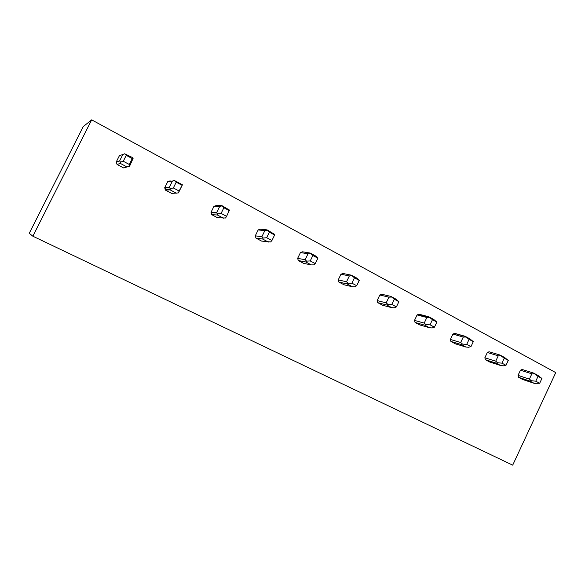 <?xml version="1.0" encoding="UTF-8"?>
<svg xmlns="http://www.w3.org/2000/svg" width="585" height="585" viewBox="0 0 585 585"><rect width="100%" height="100%" fill="white"/><g stroke="black" fill="none" stroke-linecap="round" stroke-linejoin="round"><path stroke-width="0.88" d="M32.855 236.208L29.25 233.313L83.238 126.587L91.677 119.845L555.75 372.608L512.701 465.155L32.855 236.208L91.677 119.845M121.19 155.069L119.391 155.705L116.232 162.001L117.073 164.473L123.523 167.895L129.57 166.257L133.109 158.33L132.268 158.579L129.314 164.473L123.274 161.255L126.236 155.347L124.642 153.782L131.954 157.285L133.109 158.33M170.835 181.24L170.118 180.853L167.771 181.577L164.699 187.741L165.489 190.14L171.654 193.408L178.396 192.911L182.418 184.816L179.105 191.024L173.343 187.953L176.217 182.169L174.345 180.48L182.418 184.816M211.741 214.658L217.635 217.781L225.554 218L226.585 216.34L221.093 213.408L223.88 207.755L221.752 205.942L222 205.671L216.238 205.562L213.986 206.293L211.002 212.333L211.741 214.658L217.393 214.995L223.419 218.19M255.967 238.102L261.605 241.086L270.599 241.963L271.923 240.508L266.672 237.715L269.385 232.179L267.067 229.883L260.34 229.188L258.168 229.927L255.272 235.843L255.967 238.102L262.592 239.016L268.347 242.073M298.299 260.537L303.688 263.396L311.308 264.903L313.662 264.881L315.249 263.616L310.233 260.939L312.865 255.513L310.152 253.034L302.547 251.806L300.463 252.544L297.641 258.343L298.299 260.537L305.809 261.978L311.308 264.903M338.847 282.036L344.017 284.778L352.433 286.752L354.868 286.804L356.704 285.714L351.899 283.155L354.459 277.838L351.388 275.184L342.986 273.473L340.975 274.211L338.232 279.893L338.847 282.036L347.161 283.952L352.433 286.752M377.734 302.65L382.692 305.275L391.826 307.688L394.341 307.805L396.396 306.884L391.796 304.427L394.29 299.22L390.89 296.412L381.764 294.248L379.826 294.986L377.149 300.566L377.734 302.65L386.78 305.004L391.826 307.688M415.05 322.43L419.811 324.953L429.602 327.761L432.191 327.944L434.45 327.169L430.034 324.814L432.461 319.71L428.768 316.763L418.977 314.189L417.105 314.927L414.502 320.397L415.05 322.43L424.761 325.187L429.602 327.761M450.896 341.428L455.466 343.856L465.857 347.029L468.505 347.271L470.947 346.627L466.713 344.375L469.082 339.358L465.119 336.287L454.721 333.34L452.914 334.079L450.37 339.446L450.896 341.428L461.207 344.558L465.857 347.029M485.345 359.695L489.747 362.027L500.68 365.537L503.385 365.83L505.996 365.318L501.93 363.146L504.233 358.232L500.021 355.044L489.082 351.753L487.334 352.492L484.855 357.764L485.345 359.695L496.212 363.161L500.68 365.537M518.493 377.266L522.727 379.511L534.156 383.329L539.67 383.27L535.765 381.186L538.017 376.36L533.578 373.069L522.142 369.464L520.453 370.203L518.032 375.38L518.493 377.266L529.856 381.04L534.156 383.329M165.277 189.715L166.323 187.617M120.166 163.573L120.43 163.054M529.856 381.04L531.399 380.733L529.396 379.117L518.032 375.38M529.396 379.117L531.86 373.83L534.573 373.947M520.453 370.203L531.86 373.83M539.67 383.27L541.915 378.458L537.864 375.373L533.578 373.069M531.399 380.733L535.765 381.186M541.915 378.458L538.017 376.36M496.212 363.161L497.659 362.78L495.714 361.186L484.855 357.764M495.714 361.186L498.244 355.797L500.906 355.863M487.334 352.492L498.244 355.797M505.996 365.318L508.292 360.411L504.482 357.435L500.021 355.044M497.659 362.78L501.93 363.146M508.292 360.411L504.233 358.232M461.207 344.558L462.545 344.097L460.68 342.532L450.37 339.446M460.68 342.532L463.276 337.048L465.872 337.048M452.914 334.079L463.276 337.048M470.947 346.627L473.309 341.633L469.755 338.781L465.119 336.287M462.545 344.097L466.713 344.375M473.309 341.633L469.082 339.358M424.761 325.187L425.975 324.638L424.198 323.11L414.502 320.397M424.198 323.11L426.86 317.516L429.39 317.458M417.105 314.927L426.86 317.516M434.45 327.169L436.863 322.072L433.602 319.351L428.768 316.763M425.975 324.638L430.034 324.814M436.863 322.072L432.461 319.71M386.78 305.004L387.87 304.361L386.188 302.876L377.149 300.566M386.188 302.876L388.915 297.165L391.372 297.041M379.826 294.986L388.915 297.165M396.396 306.884L398.882 301.684L395.928 299.118L390.89 296.412M387.87 304.361L391.796 304.427M398.882 301.684L394.29 299.22M347.161 283.952L348.112 283.206L346.532 281.765L338.232 279.893M346.532 281.765L349.34 275.945L351.709 275.74M340.975 274.211L349.34 275.945M356.704 285.714L359.256 280.412L356.645 278.007L351.388 275.184M348.112 283.206L351.899 283.155M359.256 280.412L354.459 277.838M305.809 261.978L306.598 261.122L305.136 259.725L297.641 258.343M305.136 259.725L308.024 253.788L310.306 253.495M300.463 252.544L308.024 253.788M315.249 263.616L317.874 258.204L315.644 255.981L310.152 253.034M306.598 261.122L310.233 260.939M317.874 258.204L312.865 255.513M262.592 239.016L263.213 238.036L261.883 236.698L255.272 235.843M261.883 236.698L264.851 230.636L267.031 230.256M258.168 229.927L264.851 230.636M271.923 240.508L274.621 234.987L274.394 234.212L267.067 229.883M263.213 238.036L266.672 237.715M274.621 234.987L269.385 232.179M217.393 214.995L217.832 213.891L216.64 212.611L211.002 212.333M216.64 212.611L219.697 206.417L221.752 205.942M213.986 206.293L219.697 206.417M226.585 216.34L229.459 210.081L222 205.671M217.832 213.891L221.093 213.408M229.364 210.695L223.88 207.755M165.489 190.14L170.074 189.847L176.377 193.196M170.074 189.847L170.301 188.604L169.27 187.39L164.699 187.741M169.27 187.39L172.414 181.057L174.345 180.48M167.771 181.577L172.414 181.057M170.301 188.604L173.343 187.953M178.396 192.911L179.105 191.024M181.964 185.255L176.217 182.169M117.073 164.473L120.473 163.486L127.084 167.003M120.473 163.486L120.473 162.089L119.611 160.948L116.232 162.001M119.611 160.948L122.857 154.484L124.642 153.782M119.391 155.705L122.857 154.484M120.473 162.089L123.274 161.255M128.963 166.608L129.314 164.473M132.268 158.579L126.236 155.347M465.411 336.565L454.348 333.421M429.01 317.45L417.873 314.511M217.028 213.057L211.068 212.75M170.213 188.97L165.102 189.321M120.466 163.42L117.037 164.414"/></g></svg>

